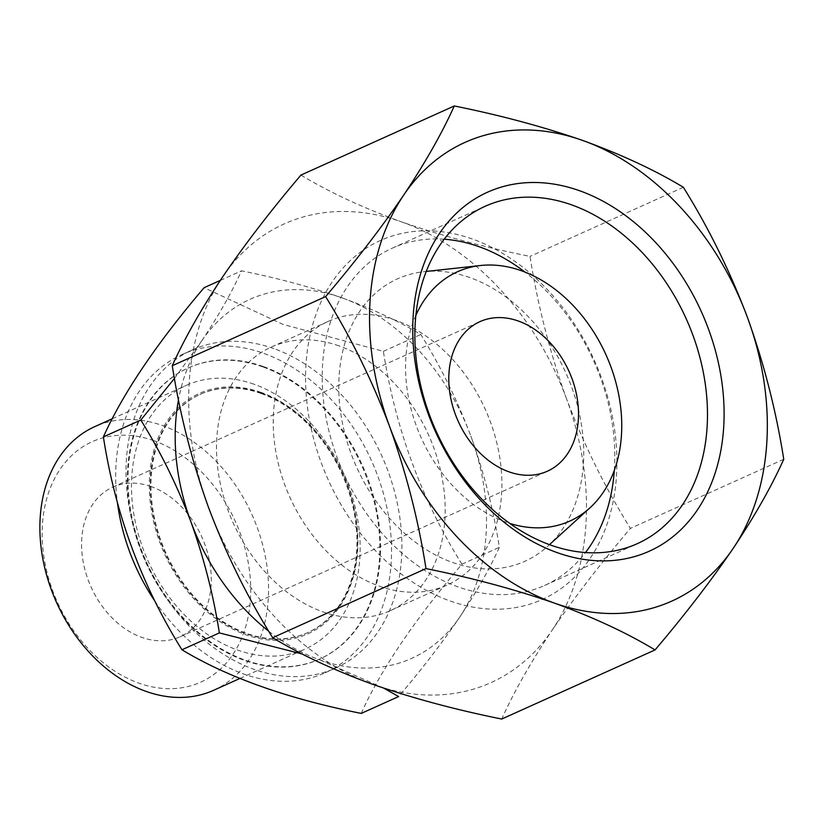 <?xml version="1.0" encoding="UTF-8"?>
<svg xmlns="http://www.w3.org/2000/svg" width="825" height="825" viewBox="0 0 825 825"><rect width="100%" height="100%" fill="white"/><g stroke="black" fill="none" stroke-linecap="round" stroke-linejoin="round"><path stroke-width="0.62" stroke-dasharray="4.12 3.09" d="M300.95 175.075C329.402 192.246 363 207.869 401.723 221.946A251.584 186.368 65.7 0 0 222.843 276.612A251.584 186.368 65.7 0 0 208.694 507.932A251.584 186.368 65.7 0 0 373.426 684.585A251.584 186.368 65.7 0 0 552.317 629.918C530.753 662.238 513.893 691.948 501.724 719.039M566.455 398.599A251.584 186.368 65.7 0 0 401.723 221.946C441.282 235.651 484.048 247.139 530.021 256.4C537.632 304.776 549.77 352.172 566.455 398.599C583.935 444.778 605.261 488.039 630.413 528.382C600.621 563.475 574.582 597.321 552.317 629.918A251.584 186.368 65.7 0 0 566.455 398.599M268.702 631.197A196.886 145.86 65.7 0 0 319.77 659.876A196.886 145.86 65.7 0 0 459.762 617.09C442.313 642.644 421.936 669.137 398.64 696.548M174.446 378.438L201.919 340.591A196.886 145.86 65.7 0 0 178.499 399.764M201.919 340.591C218.79 315.294 231.98 292.04 241.508 270.837C277.499 278.087 310.973 287.079 341.911 297.804A196.886 145.86 65.7 0 0 201.919 340.591M383.677 688.122L319.77 659.876M341.911 297.804C372.23 308.828 398.516 321.049 420.781 334.486C440.488 366.135 457.174 399.991 470.838 436.054A196.886 145.86 65.7 0 0 341.911 297.804M153.852 440.684A131.897 97.711 65.7 0 0 52.656 590.628A131.897 97.711 65.7 0 0 232.805 654.586A131.897 97.711 65.7 0 0 153.852 440.684M213.654 690.288A144.612 107.126 65.7 0 0 265.33 556.597A144.612 107.126 65.7 0 0 162.35 425.494A144.612 107.126 65.7 0 0 94.793 426.628M151.047 486.533A82.036 60.772 65.7 0 0 112.726 487.173A82.036 60.772 65.7 0 0 91.028 586.936A82.036 60.772 65.7 0 0 180.149 636.756A82.036 60.772 65.7 0 0 209.468 560.907A82.036 60.772 65.7 0 0 151.047 486.533M415.903 315.284A136.733 101.289 65.7 0 0 509.726 523.401M469.972 277.613A154.914 114.758 65.7 0 0 423.895 271.703A154.914 114.758 65.7 0 0 356.637 467.208A154.914 114.758 65.7 0 0 547.676 546.284A154.914 114.758 65.7 0 0 576.046 400.496A154.914 114.758 65.7 0 0 469.972 277.613M472.333 239.013A196.886 145.86 65.7 0 0 321.265 462.835A196.886 145.86 65.7 0 0 590.184 558.298A196.886 145.86 65.7 0 0 472.333 239.013M444.221 239.219A185.047 137.084 65.7 0 0 392.463 248.078A185.047 137.084 65.7 0 0 343.54 473.117A185.047 137.084 65.7 0 0 544.562 585.482A185.047 137.084 65.7 0 0 585.472 552.564M614.316 470.332A185.047 137.084 65.7 0 0 524.937 272.064M395.711 320.296A144.612 107.126 65.7 0 0 328.154 321.43A144.612 107.126 65.7 0 0 289.915 497.289A144.612 107.126 65.7 0 0 447.006 585.1A144.612 107.126 65.7 0 0 498.682 451.409A144.612 107.126 65.7 0 0 395.711 320.296M338.972 345.871A144.612 107.126 65.7 0 0 271.415 347.005A144.612 107.126 65.7 0 0 233.176 522.864A144.612 107.126 65.7 0 0 390.266 610.675A144.612 107.126 65.7 0 0 441.952 476.984A144.612 107.126 65.7 0 0 338.972 345.871M459.762 617.09A196.886 145.86 65.7 0 0 470.838 436.054C483.935 472.457 493.433 509.551 499.352 547.336C489.782 568.6 476.582 591.855 459.762 617.09M273.776 348.573A174.467 129.247 65.7 0 0 192.266 349.934A174.467 129.247 65.7 0 0 146.138 562.103A174.467 129.247 65.7 0 0 335.662 668.033A174.467 129.247 65.7 0 0 398.011 506.746A174.467 129.247 65.7 0 0 273.776 348.573M361.226 713.408C380.562 670.189 414.14 620.452 461.938 564.207C421.678 499.816 395.484 428.866 383.377 351.347L282.965 324.38L204.095 287.698M154.842 601.054A174.467 129.247 65.7 0 0 325.308 672.705A174.467 129.247 65.7 0 0 387.657 511.407A174.467 129.247 65.7 0 0 263.423 353.234A174.467 129.247 65.7 0 0 181.912 354.606A174.467 129.247 65.7 0 0 117.398 502.507M262.587 366.816A159.699 118.305 65.7 0 0 187.976 368.063A159.699 118.305 65.7 0 0 145.757 562.268A159.699 118.305 65.7 0 0 319.244 659.247A159.699 118.305 65.7 0 0 376.313 511.603A159.699 118.305 65.7 0 0 262.587 366.816M263.257 366.517A159.699 118.305 65.7 0 0 188.647 367.764A159.699 118.305 65.7 0 0 146.427 561.969A159.699 118.305 65.7 0 0 319.914 658.938A159.699 118.305 65.7 0 0 376.984 511.294A159.699 118.305 65.7 0 0 263.257 366.517M261.628 393.164A130.711 96.834 65.7 0 0 200.568 394.185A130.711 96.834 65.7 0 0 166 553.142A130.711 96.834 65.7 0 0 308.003 632.517A130.711 96.834 65.7 0 0 354.709 511.675A130.711 96.834 65.7 0 0 261.628 393.164M260.958 393.463A130.711 96.834 65.7 0 0 199.898 394.484A130.711 96.834 65.7 0 0 165.33 553.451A130.711 96.834 65.7 0 0 307.333 632.816A130.711 96.834 65.7 0 0 354.038 511.974A130.711 96.834 65.7 0 0 260.958 393.463M261.03 392.38A131.897 97.711 65.7 0 0 159.823 542.314A131.897 97.711 65.7 0 0 339.983 606.272A131.897 97.711 65.7 0 0 261.03 392.38M253.956 384.202A144.612 107.126 65.7 0 0 186.398 385.327A144.612 107.126 65.7 0 0 148.16 561.186A144.612 107.126 65.7 0 0 305.26 648.997A144.612 107.126 65.7 0 0 356.936 515.305A144.612 107.126 65.7 0 0 253.956 384.202M383.377 351.347L420.781 334.486M220.306 280.397L241.508 270.837M461.938 564.207L499.352 547.336M683.358 187.285L530.021 256.4M783.75 459.267L630.413 528.382M180.149 636.756L547.367 471.219M112.726 487.173L479.933 321.647M426.278 271.435L423.895 271.703M549.45 544.675L547.676 546.284M544.562 585.482L637.23 543.706M392.463 248.078L485.131 206.302M390.266 610.675L447.006 585.1M271.415 347.005L328.154 321.43M325.308 672.705L335.662 668.033M181.912 354.606L192.266 349.934M319.244 659.247L319.914 658.938M187.976 368.063L188.647 367.764M307.333 632.816L308.003 632.517M199.898 394.484L200.568 394.185M239.879 678.47L305.26 648.997M112.241 418.76L186.398 385.327"/><path stroke-width="1.24" d="M747.316 317.068C729.836 270.889 708.52 227.628 683.358 187.285C654.906 170.115 621.308 154.492 582.584 140.415A251.584 186.368 65.7 0 0 403.703 195.082A251.584 186.368 65.7 0 0 389.555 426.401A251.584 186.368 65.7 0 0 554.287 603.054A251.584 186.368 65.7 0 0 733.167 548.388A251.584 186.368 65.7 0 0 747.316 317.068A251.584 186.368 65.7 0 0 582.584 140.415C543.025 126.699 500.259 115.222 454.286 105.961C442.056 133.124 425.195 162.834 403.703 195.082C381.397 227.741 355.369 261.587 325.597 296.618C350.769 337.064 372.096 380.325 389.555 426.401C406.282 472.921 418.43 520.317 425.989 568.6C471.983 577.861 514.748 589.349 554.287 603.054C593.02 617.141 626.618 632.765 655.06 649.925C684.863 614.831 710.892 580.986 733.167 548.388C754.72 516.068 771.581 486.358 783.75 459.267C776.15 410.891 764.002 363.495 747.316 317.068M655.06 649.925L501.724 719.039C455.73 709.778 412.964 698.29 373.426 684.585C334.692 670.498 301.104 654.885 272.652 637.715C247.469 597.269 226.153 554.008 208.694 507.932C191.957 461.412 179.819 414.016 172.26 365.733C184.48 338.57 201.341 308.859 222.843 276.612C245.149 243.953 271.177 210.107 300.95 175.075L454.286 105.961M302.311 654.019L219.357 632.909C213.407 595.052 203.899 557.958 190.843 521.627A196.886 145.86 65.7 0 0 268.702 631.197M178.499 399.764A196.886 145.86 65.7 0 0 190.843 521.627C177.169 485.482 160.483 451.626 140.797 420.049L174.446 378.438M220.306 280.397L204.095 287.698C156.472 343.685 122.904 393.422 103.383 436.91C115.356 514.047 141.549 585.007 181.954 649.77C227.566 677.346 287.327 698.569 361.226 713.408L398.64 696.548L383.677 688.122M112.241 418.76L94.793 426.628A144.612 107.126 65.7 0 0 56.554 602.477A144.612 107.126 65.7 0 0 213.654 690.288L239.879 678.47M518.265 320.997A82.036 60.772 65.7 0 0 479.933 321.647A82.036 60.772 65.7 0 0 458.246 421.41A82.036 60.772 65.7 0 0 547.367 471.219A82.036 60.772 65.7 0 0 576.685 395.381A82.036 60.772 65.7 0 0 518.265 320.997M509.726 523.401A136.733 101.289 65.7 0 0 589.927 507.849A136.733 101.289 65.7 0 0 614.965 379.18A136.733 101.289 65.7 0 0 521.338 270.713A136.733 101.289 65.7 0 0 480.676 265.495A136.733 101.289 65.7 0 0 415.903 315.284M524.937 272.064A185.047 137.084 65.7 0 0 478.912 246.634A185.047 137.084 65.7 0 0 444.221 239.219M585.472 552.564A185.047 137.084 65.7 0 0 614.316 470.332M571.591 204.858A185.047 137.084 65.7 0 0 485.131 206.302A185.047 137.084 65.7 0 0 436.208 431.341A185.047 137.084 65.7 0 0 637.23 543.706A185.047 137.084 65.7 0 0 703.364 372.622A185.047 137.084 65.7 0 0 571.591 204.858M579.501 190.699A196.886 145.86 65.7 0 0 428.443 414.521A196.886 145.86 65.7 0 0 697.352 509.984A196.886 145.86 65.7 0 0 579.501 190.699M117.398 502.507A174.467 129.247 65.7 0 0 154.842 601.054M103.383 436.91L140.797 420.049M181.954 649.77L219.357 632.909M325.597 296.618L172.26 365.733M425.989 568.6L272.652 637.715M480.676 265.495L426.278 271.435M589.927 507.849L549.45 544.675"/></g></svg>
